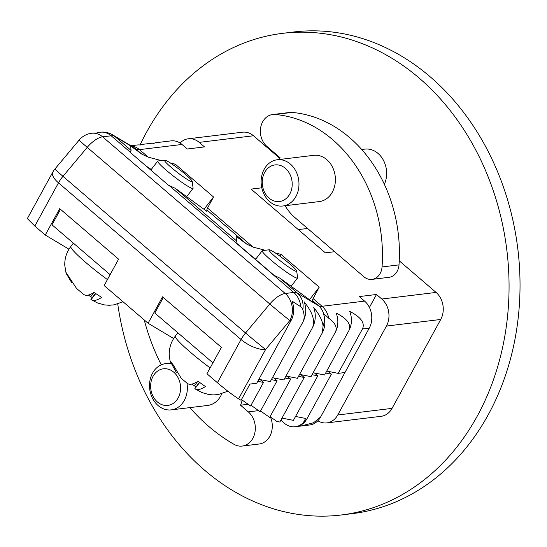 <?xml version="1.0" encoding="UTF-8"?>
<svg xmlns="http://www.w3.org/2000/svg" width="547" height="547" viewBox="0 0 547 547"><rect width="100%" height="100%" fill="white"/><g stroke="black" fill="none" stroke-linecap="round" stroke-linejoin="round"><path stroke-width="0.82" d="M285.384 168.326A18.441 14.926 -96.9 0 0 264.659 172.442A18.441 14.926 -96.9 0 0 269.076 198.123A18.441 14.926 -96.9 0 0 289.801 194.007A18.441 14.926 -96.9 0 0 285.384 168.326M269.753 201.699A23.289 18.858 83.1 0 1 261.562 176.811A23.289 18.858 83.1 0 1 277.247 159.765A23.289 18.858 83.1 0 1 290.361 164.066A23.289 18.858 83.1 0 1 298.553 188.947A23.289 18.858 83.1 0 1 282.867 206A23.289 18.858 83.1 0 1 269.753 201.699M173.768 372.199A18.441 14.926 -96.9 0 0 153.044 376.315A18.441 14.926 -96.9 0 0 157.454 401.997A18.441 14.926 -96.9 0 0 178.185 397.881A18.441 14.926 -96.9 0 0 173.768 372.199M186.958 383.119A23.289 18.858 83.1 0 1 171.252 409.874A23.289 18.858 83.1 0 1 158.138 405.573A23.289 18.858 83.1 0 1 149.94 380.685A23.289 18.858 83.1 0 1 165.632 363.632A23.289 18.858 83.1 0 1 171.013 363.926M277.247 159.765L313.67 155.334A23.289 18.858 83.1 0 1 326.778 159.635A23.289 18.858 83.1 0 1 334.976 184.524A23.289 18.858 83.1 0 1 319.284 201.576L282.867 206M242.225 400.11A48.519 39.281 83.1 0 1 240.516 405.197L248.297 411.877A18.988 15.371 83.1 0 1 254.984 432.164A18.988 15.371 83.1 0 1 242.191 446.065A18.988 15.371 83.1 0 1 233.938 444.294A196.031 158.698 83.1 0 1 208.742 426.4A196.031 158.698 83.1 0 1 189.857 407.611M185.447 174.37A17.47 1.798 37.7 0 0 164.729 160.141A17.47 1.798 37.7 0 0 171.259 167.471A17.47 1.798 37.7 0 0 185.344 178.192A17.47 1.798 37.7 0 0 192.209 181.406A17.47 1.798 37.7 0 0 185.447 174.37M192.209 181.406L193.105 188.134A22.318 2.297 -142.3 0 1 193.05 188.394A22.318 2.297 -142.3 0 1 166.336 170.329A22.318 2.297 -142.3 0 1 157.748 161.078A22.318 2.297 -142.3 0 1 157.987 160.962L164.729 160.141M289.924 264.016A17.47 1.798 37.7 0 0 269.206 249.788A17.47 1.798 37.7 0 0 275.743 257.117A17.47 1.798 37.7 0 0 289.828 267.839A17.47 1.798 37.7 0 0 296.693 271.052A17.47 1.798 37.7 0 0 289.924 264.016M296.693 271.052L297.582 277.78A22.318 2.297 -142.3 0 1 297.534 278.04A22.318 2.297 -142.3 0 1 270.82 259.975A22.318 2.297 -142.3 0 1 262.225 250.724A22.318 2.297 -142.3 0 1 262.471 250.608L269.206 249.788M88.293 295.1L92.265 297.568M191.799 384.11L195.888 386.825M170.138 361.177L176.291 372.384M187.265 383.358L181.283 378.346L173.16 364.842L170.062 360.89L169.29 355.823C168.907 348.501 170.924 341.916 175.341 336.063A38.816 3.993 37.7 0 0 190.288 352.152A38.816 3.993 37.7 0 0 210.144 367.919M66.296 273.616L71.616 282.478M90.891 299.353L91.117 299.592C93.387 301.233 96.908 300.508 101.674 297.431L94.022 292.44C89.311 295.448 85.852 296.091 83.643 294.375L76.607 288.529L65.838 272.18M384.356 184.325A23.289 18.858 -96.9 0 0 378.018 153.413A23.289 18.858 -96.9 0 0 364.904 149.112L361.683 149.502M341.171 515L352.145 513.667A242.608 196.407 -96.9 0 0 515.561 336.043A242.608 196.407 -96.9 0 0 430.202 76.806A242.608 196.407 -96.9 0 0 293.609 31.999L282.642 33.333A242.608 196.407 83.1 0 1 419.228 78.132A242.608 196.407 83.1 0 1 504.594 337.376A242.608 196.407 83.1 0 1 341.171 515A242.608 196.407 83.1 0 1 204.585 470.194A242.608 196.407 83.1 0 1 117.742 303.975M140.053 144.976A242.608 196.407 83.1 0 1 282.642 33.333M255.736 259.121L253.254 257.459M151.252 169.474L146.063 165.994M265.213 250.273L253.097 247.128L246.772 244.147L236.099 236.359L236.584 240.933L235.935 242.601L274.129 275.367L280.064 278.238L312.487 301.903L312.33 300.399L313.062 298.573L319.229 287.161L281.035 254.389L275.209 252.878M313.062 298.573L322.053 306.286L364.596 301.117L359.304 296.577L376.5 294.484L381.792 299.031L436.082 292.433A19.412 15.713 83.1 0 1 440.725 319.469L392.042 408.383A19.412 15.713 83.1 0 1 381.156 416.301L326.867 422.899A19.412 15.713 -96.9 0 0 337.752 414.982L392.042 408.383M399.242 260.823L436.082 292.433M261.787 187.812L251.1 189.112L325.376 252.837L334.689 251.709M253.5 135.772L199.211 142.37A19.412 15.713 -96.9 0 0 188.284 138.788L242.574 132.189A19.412 15.713 83.1 0 1 253.5 135.772L279.818 158.356M199.211 142.37L204.503 146.911L187.306 149.003L182.014 144.463L139.471 149.632L148.264 157.174L141.94 154.199L130.603 145.926L131.068 150.404L130.241 152.422L168.435 185.194L175.225 188.291L206.985 211.463L206.821 209.87L207.545 208.045L213.528 196.988L175.334 164.216L170.185 162.876M161.283 160.565L148.264 157.174M60.498 209.316L52.013 224.81L110.111 274.662M163.3 297.52L154.815 313.021L212.913 362.866M280.83 420.212L284.269 423.159A19.412 15.713 -96.9 0 0 295.195 426.749A19.412 15.713 -96.9 0 0 303.441 422.469L305.643 418.455L295.565 416.445M221.398 347.366L206.951 373.758L217.398 382.722L241.063 339.509L58.481 182.848L34.817 226.068L45.271 235.032L59.719 208.646L118.596 259.162L104.149 285.555L148.073 323.243L162.521 296.85L221.398 347.366M173.638 338.518L148.073 323.243M68.956 249.193L45.271 235.032M141.94 154.199L135.943 149.058A19.412 17.381 120.9 0 0 133.783 147.499L112.552 134.815A19.412 17.381 120.9 0 1 114.713 136.367L131.068 150.404M97.947 132.709L96.156 133.099A19.412 15.713 -96.9 0 0 92.997 133.092L91.698 133.249A19.412 15.713 83.1 0 1 102.631 136.832L285.213 293.493L293.766 292.454L168.9 185.317M182.014 144.463A19.412 15.713 83.1 0 0 171.088 140.873L155.15 142.815L153.892 143.362A19.412 15.713 -96.9 0 0 150.733 143.348L141.577 144.463L140.319 145.01A19.412 15.713 -96.9 0 0 137.16 144.996L130.877 145.762M320.563 417.074L313.588 422.749L300.522 426.099L309.67 424.985A19.412 15.713 83.1 0 0 320.563 417.074L369.246 328.152L362.456 328.979C365.15 322.956 360.897 317.082 349.704 311.366A19.412 15.713 83.1 0 1 348.883 330.627C351.577 324.603 347.324 318.737 336.132 313.021A19.412 15.713 83.1 0 1 335.311 332.275C337.567 327.728 335.386 323.058 328.774 318.258L323.311 313.287L324.063 315.687C325.568 321.998 324.932 327.824 322.156 333.164L323.106 326.005C322.32 320.351 319.209 314.21 313.766 307.585C316.152 314.587 315.694 321.342 312.399 327.844C315.441 321.185 312.713 312.528 304.221 301.882C306.607 308.884 306.149 315.633 302.853 322.135C304.576 318.894 304.563 314.764 302.819 309.746A13.696 9.825 144.5 0 0 300.836 306.792L291.975 301.11A19.412 15.713 83.1 0 1 291.154 320.364L256.721 383.256L249.938 384.076L241.056 400.301L238.588 398.831C232.947 395.242 225.884 389.874 217.398 382.722M362.456 328.979L338.162 373.355L344.945 372.534M270.095 416.684L276.816 421.416L279.845 422.017L304.228 377.478L300.918 374.64L311.011 376.657L335.311 332.275M260.55 410.982L269.692 417.416L290.655 379.133L287.346 376.295L297.438 378.305L322.156 333.164M251.005 405.272L260.146 411.713L277.083 380.78L273.773 377.943L283.866 379.953L312.399 327.844M241.453 399.57L250.601 406.011L263.51 382.428L260.201 379.591L270.293 381.608L302.853 322.135M281.992 418.093L293.418 420.369L317.8 375.83L314.491 372.992L324.583 375.01L348.883 330.627M295.195 426.749L296.098 426.633A19.412 15.713 -96.9 0 0 306.99 418.722L303.441 422.469M300.522 426.099L297.411 426.407M317.882 420.752A19.412 15.713 -96.9 0 0 326.867 422.899M440.725 319.469L386.435 326.06L337.752 414.982M386.435 326.06A19.412 15.713 -96.9 0 0 381.792 299.031M376.5 294.484L369.41 307.435M188.284 138.788A19.412 15.713 -96.9 0 0 180.072 143.02M34.817 226.068L27.35 218.574L52.765 172.155A19.412 7.555 28.7 0 0 58.481 182.848A19.412 8.533 130.6 0 1 62.973 176.319L245.555 332.979A19.412 0.472 39.9 0 0 265.603 349.485L238.588 398.831M364.596 301.117A19.412 15.713 83.1 0 1 369.246 328.152M54.912 169.016A19.412 0.472 39.9 0 0 62.973 176.319L87.226 147.362A19.412 0.472 39.9 0 1 79.165 140.053L54.912 169.016A19.412 19.412 0 0 0 52.765 172.155M291.154 320.364L289.855 320.521A19.412 15.713 83.1 0 0 285.213 293.493A19.412 8.533 130.6 0 0 269.808 304.023A19.412 0.472 39.9 0 0 289.855 320.521L265.603 349.485A19.412 7.555 28.7 0 1 241.063 339.509A19.412 8.533 130.6 0 1 245.555 332.979L269.808 304.023L87.226 147.362A19.412 8.533 130.6 0 1 102.631 136.832L111.185 135.793L130.343 152.23M280.064 278.238L297.294 293.028A19.412 17.381 120.9 0 1 302.819 309.746M298.279 229.59L307.599 228.461M306.99 418.722L331.373 374.182L328.063 371.345L338.162 373.355M325.663 373.04L331.373 374.182M312.091 374.695L317.8 375.83M298.518 376.343L304.228 377.478M284.946 377.991L290.655 379.133M271.374 379.639L277.083 380.78M257.801 381.293L263.51 382.428M326.737 371.078L328.063 371.345M313.164 372.726L314.491 372.992M299.592 374.38L300.918 374.64M286.019 376.028L287.346 376.295M272.447 377.676L273.773 377.943M258.875 379.324L260.201 379.591M95.581 293.814L91.117 299.592L97.387 302.901L104.429 304.905L109.161 305.274L114.05 304.857L123.034 301.759M199.252 382.476L194.814 388.746C197.098 390.394 200.633 389.655 205.412 386.538L197.993 381.252C193.002 384.473 189.365 385.129 187.081 383.201M199.498 382.695L194.814 388.746L201.864 392.548L208.783 394.531L213.433 394.92L218.239 394.544L227.867 391.208M174.24 165.632L175.334 164.216M204.004 209.289L213.528 196.988M279.77 256.023L281.035 254.389M309.506 299.729L319.229 287.161M161.262 364.835A196.031 158.698 83.1 0 1 144.237 319.947M221.795 393.744A23.289 18.858 83.1 0 1 207.669 405.45L171.252 409.874M270.389 416.889A18.988 15.371 83.1 0 1 259.155 444.007L242.191 446.065M240.516 405.197L248.133 404.274M279.462 159.492A48.519 39.281 83.1 0 1 280.043 157.693L266.929 146.439A17.716 14.345 83.1 0 1 260.693 127.506A17.716 14.345 83.1 0 1 272.625 114.535A17.716 14.345 83.1 0 1 275.018 114.494A134.548 108.921 83.1 0 1 382.038 266.936A14.557 11.781 83.1 0 1 372.008 279.38A14.557 11.781 83.1 0 1 363.81 276.693L295.011 217.665A48.519 39.281 83.1 0 1 285.076 205.734M272.625 114.535L289.595 112.477A17.716 14.345 83.1 0 1 291.982 112.429A134.548 108.921 83.1 0 1 399.002 264.878A14.557 11.781 83.1 0 1 388.972 277.322L372.008 279.38M93.783 292.59L90.617 296.693M197.754 381.409L194.281 385.902M65.982 272.734L64.765 265.254C64.608 258.266 66.645 251.989 70.864 246.417A38.816 3.993 37.7 0 0 85.804 262.505A38.816 3.993 37.7 0 0 107.424 279.565M207.545 208.045L253.097 247.128M246.772 244.147L206.821 209.87M175.225 188.291L236.584 240.933M300.836 306.792A19.412 15.713 83.1 0 0 293.766 292.454A19.412 8.533 130.6 0 1 297.294 293.028L318.525 305.711L312.33 300.399M328.774 318.258A19.412 15.713 83.1 0 0 322.053 306.286A19.412 8.533 -49.4 0 1 318.525 305.711A19.412 17.381 120.9 0 1 323.578 313.609M131.287 146.008A19.412 15.713 -96.9 0 1 139.471 149.632A19.412 8.533 -49.4 0 1 135.943 149.058L114.713 136.367A19.412 8.533 130.6 0 0 111.185 135.793A19.412 15.713 83.1 0 0 100.258 132.21L97.421 132.552M324.063 315.687A19.412 17.381 120.9 0 1 323.106 326.005M248.297 411.877L258.601 410.626M382.038 266.936L399.002 264.878M275.018 114.494L291.982 112.429M165.632 363.632L170.685 363.017M262.225 250.724L255.517 259.401M157.748 161.078L150.794 170.062M70.864 246.417L73.387 243.148M175.341 336.063L177.871 332.795M112.552 134.815A19.412 19.412 0 0 0 100.258 132.21M91.698 133.249A19.412 19.412 0 0 0 79.165 140.053M95.328 293.609L90.884 299.353M193.05 188.394L186.671 196.64M297.534 278.04L291.134 286.32"/></g></svg>

